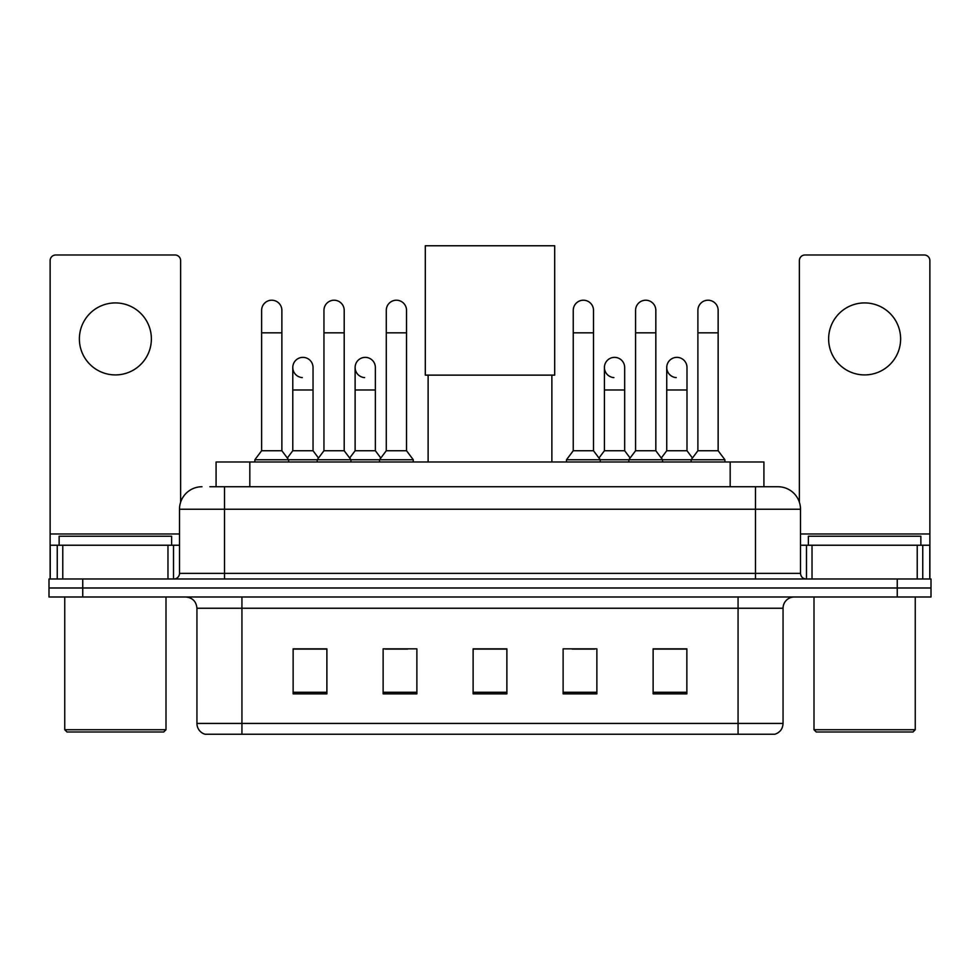 <?xml version="1.0" encoding="UTF-8"?>
<svg xmlns="http://www.w3.org/2000/svg" width="980" height="980" viewBox="0 0 980 980"><rect width="100%" height="100%" fill="white"/><g stroke="black" fill="none" stroke-linecap="round" stroke-linejoin="round"><path stroke-width="1.47" d="M216.078 486.742L216.078 461.984L763.922 461.984L763.922 486.742M210.394 486.742L770.121 486.742M209.879 486.742L224.506 486.742L224.506 509.233L179.499 509.233L179.499 573.361A5.623 5.623 0 0 1 173.877 578.984M202.003 486.742A22.503 22.503 0 0 0 179.499 509.233M777.998 486.742A22.503 22.503 0 0 1 800.501 509.233L755.494 509.233L755.494 486.742L777.655 486.742M800.501 509.233L800.501 573.361C800.832 576.779 802.706 578.653 806.124 578.984M82.749 578.984L49 578.984L49 587.988L82.749 587.988L49 587.988L49 596.991L82.749 596.991L82.749 587.988L897.251 587.988L82.749 587.988L82.749 578.984L897.251 578.984L897.251 587.988L931 587.988L897.251 587.988L897.251 596.991L82.749 596.991M897.251 596.991L931 596.991L931 578.984L897.251 578.984M783.057 723.436C782.751 728.826 780.056 732.428 774.96 734.24L738.062 734.24L738.062 723.436L783.057 723.436L783.057 608.237A11.245 11.245 0 0 1 794.314 596.991M738.062 734.24L205.041 734.24A11.245 11.245 0 0 1 196.943 723.436L196.943 608.237C196.27 601.402 192.521 597.653 185.686 596.991M686.87 693.852L686.87 648.846L653.121 648.846L653.121 693.852L686.87 693.852M596.869 693.852L596.869 648.846L563.12 648.846L563.12 693.852L596.869 693.852M326.879 693.852L326.879 648.846L293.13 648.846L293.13 693.852L326.879 693.852M416.88 693.852L416.88 648.846L383.131 648.846L383.131 693.852L416.88 693.852M506.88 693.852L506.88 648.846L473.12 648.846L473.12 693.852L506.88 693.852M196.943 723.436L241.938 723.436L241.938 734.24L226.723 734.24M717.826 734.24L262.175 734.24M665.616 649.079L656.955 649.079M385.152 649.079L407.656 649.079M322.824 649.079L314.163 649.079M572.124 649.079L594.627 649.079M506.88 649.079L473.12 649.079M326.879 649.079L293.13 649.079M686.87 649.079L653.121 649.079M115.371 302.918A36.003 36.003 0 0 0 79.38 338.909A36.003 36.003 0 0 0 115.371 374.911A36.003 36.003 0 0 0 151.373 338.909A36.003 36.003 0 0 0 115.371 302.918M167.972 578.984L167.972 545.235L62.781 545.235L62.781 578.984M180.626 502.213L180.626 260.607A5.623 5.623 0 0 0 175.004 254.984L55.75 254.984A5.623 5.623 0 0 0 50.127 260.607L50.127 545.235L62.781 545.235M167.972 545.235L179.499 545.235M50.127 578.984L50.127 545.235M163.746 731.986L66.995 731.986L64.754 729.733L166 729.733L163.746 731.986M64.754 596.991L64.754 729.733M166 596.991L166 729.733M171.623 545.235L171.623 536.232L59.131 536.232L59.131 545.235M428.125 375.132L428.125 461.984M551.875 375.132L551.875 461.984M425.308 245.76L554.692 245.76L554.692 375.132L425.308 375.132L425.308 245.76M261.623 332.832L281.873 332.832L281.873 450.739L261.623 450.739L261.623 310.342A10.131 10.131 0 0 1 272.391 300.235A10.131 10.131 0 0 1 281.873 310.342A10.131 10.131 0 0 0 272.391 300.235M261.623 450.739L254.874 459.743L254.874 461.984M281.873 450.739L288.622 459.743L254.874 459.743M323.951 450.739L323.951 332.832L344.201 332.832L344.201 450.739L323.951 450.739L317.202 459.743L288.622 459.743L288.622 461.984M323.951 332.832L323.951 310.342A10.131 10.131 0 0 1 334.707 300.235A10.131 10.131 0 0 1 344.201 310.342A10.131 10.131 0 0 0 334.707 300.235M344.201 450.739L350.95 459.743L317.202 459.743L317.202 461.984M386.279 450.739L386.279 332.832L406.529 332.832L406.529 450.739L386.279 450.739L379.53 459.743L350.95 459.743L350.95 461.984M386.279 332.832L386.279 310.342A10.131 10.131 0 0 1 397.035 300.235A10.131 10.131 0 0 1 406.529 310.342A10.131 10.131 0 0 0 397.035 300.235M406.529 450.739L413.278 459.743L379.53 459.743L379.53 461.984M413.278 459.743L413.278 461.984M573.251 332.832L593.5 332.832L593.5 450.739L573.251 450.739L573.251 310.342A10.131 10.131 0 0 1 584.007 300.235A10.131 10.131 0 0 1 593.5 310.342A10.131 10.131 0 0 0 584.007 300.235M573.251 450.739L566.501 459.743L566.501 461.984M593.5 450.739L600.25 459.743L566.501 459.743M635.579 450.739L635.579 332.832L655.828 332.832L655.828 450.739L635.579 450.739L628.829 459.743L600.25 459.743L600.25 461.984M635.579 332.832L635.579 310.342A10.131 10.131 0 0 1 646.335 300.235A10.131 10.131 0 0 1 655.828 310.342A10.131 10.131 0 0 0 646.335 300.235M655.828 450.739L662.578 459.743L628.829 459.743L628.829 461.984M697.895 450.739L697.895 332.832L718.144 332.832L718.144 450.739L697.895 450.739L691.145 459.743L662.578 459.743L662.578 461.984M697.895 332.832L697.895 310.342A10.131 10.131 0 0 1 708.663 300.235A10.131 10.131 0 0 1 718.144 310.342A10.131 10.131 0 0 0 708.663 300.235M718.144 450.739L724.906 459.743L691.145 459.743L691.145 461.984M724.906 459.743L724.906 461.984M302.281 377.594A10.131 10.131 0 0 1 292.787 367.488A10.131 10.131 0 0 1 303.543 357.382A10.131 10.131 0 0 1 313.036 367.488L313.036 389.991L292.787 389.991L292.787 367.488M313.036 389.991L313.036 450.739L292.787 450.739L292.787 389.991M292.787 450.739L287.336 458.015M313.036 450.739L318.488 458.015M364.597 377.594A10.131 10.131 0 0 1 355.115 367.488A10.131 10.131 0 0 1 365.871 357.382A10.131 10.131 0 0 1 375.365 367.488L375.365 389.991L355.115 389.991L355.115 367.488M375.365 389.991L375.365 450.739L355.115 450.739L355.115 389.991M355.115 450.739L349.652 458.015M375.365 450.739L380.816 458.015M613.897 377.594A10.131 10.131 0 0 1 604.415 367.488A10.131 10.131 0 0 1 615.171 357.382A10.131 10.131 0 0 1 624.664 367.488L624.664 389.991L604.415 389.991L604.415 367.488M624.664 389.991L624.664 450.739L604.415 450.739L604.415 389.991M604.415 450.739L598.952 458.015M624.664 450.739L630.115 458.015M676.225 377.594A10.131 10.131 0 0 1 666.743 367.488A10.131 10.131 0 0 1 677.499 357.382A10.131 10.131 0 0 1 686.992 367.488L686.992 389.991L666.743 389.991L666.743 367.488M686.992 389.991L686.992 450.739L666.743 450.739L666.743 389.991M666.743 450.739L661.28 458.015M686.992 450.739L692.444 458.015M864.63 302.918A36.003 36.003 0 0 0 828.627 338.909A36.003 36.003 0 0 0 864.63 374.911A36.003 36.003 0 0 0 900.62 338.909A36.003 36.003 0 0 0 864.63 302.918M917.219 578.984L917.219 545.235L812.028 545.235L812.028 578.984M929.873 578.984L929.873 545.235L929.873 578.984M917.219 545.235L929.873 545.235L929.873 260.607A5.623 5.623 0 0 0 924.25 254.984L804.997 254.984A5.623 5.623 0 0 0 799.374 260.607L799.374 502.213M800.501 545.235L812.028 545.235M913.005 731.986L816.254 731.986L814 729.733L915.247 729.733L913.005 731.986M814 596.991L814 729.733M915.247 596.991L915.247 729.733M920.869 545.235L920.869 536.232L808.378 536.232L808.378 545.235M249.827 486.742L249.827 461.984M730.173 486.742L730.173 461.984M224.506 578.984L224.506 573.361L800.501 573.361M179.499 573.361L224.506 573.361L224.506 509.233L755.494 509.233L755.494 578.984M738.062 596.991L738.062 608.237L196.943 608.237M783.057 608.237L738.062 608.237L738.062 723.436L241.938 723.436L241.938 596.991M506.88 692.284L473.12 692.284M416.88 692.284L383.131 692.284M326.879 692.284L293.13 692.284M596.869 692.284L563.12 692.284M686.87 692.284L653.121 692.284M179.499 533.99L50.127 533.99M173.509 545.235L173.509 578.984M50.213 545.235L50.213 578.984M57.244 578.984L57.244 545.235M929.873 533.99L800.501 533.99M929.787 578.984L929.787 545.235M922.756 545.235L922.756 578.984M806.491 578.984L806.491 545.235M281.873 332.832L281.873 310.342M344.201 332.832L344.201 310.342M406.529 332.832L406.529 310.342M593.5 332.832L593.5 310.342M655.828 332.832L655.828 310.342M718.144 332.832L718.144 310.342"/></g></svg>
